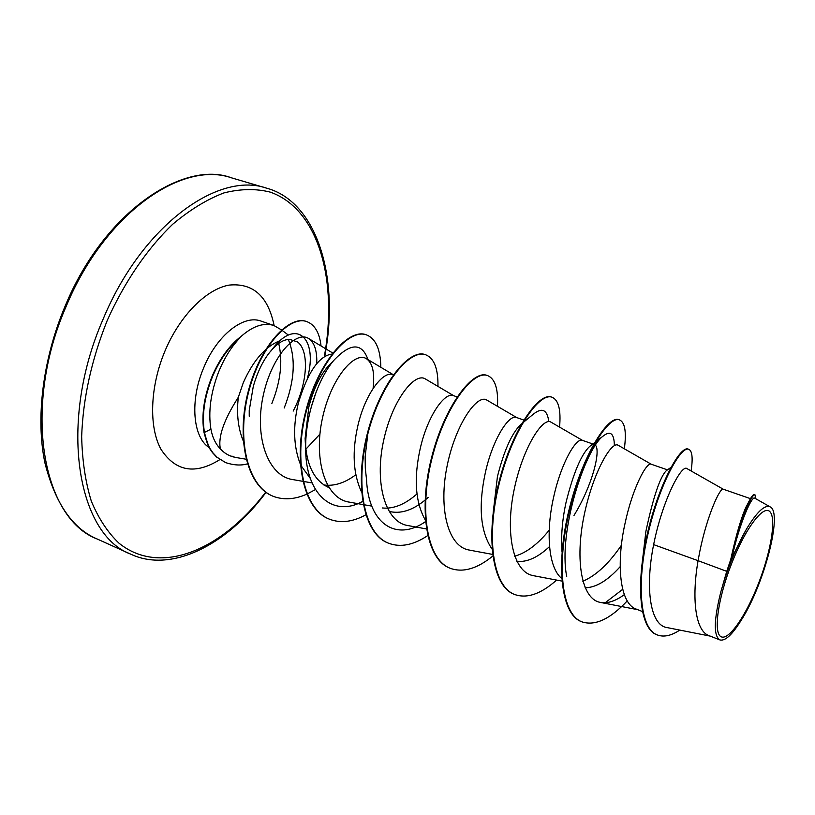 <?xml version="1.0" encoding="UTF-8"?>
<svg xmlns="http://www.w3.org/2000/svg" width="815" height="815" viewBox="0 0 815 815"><rect width="100%" height="100%" fill="white"/><g stroke="black" fill="none" stroke-linecap="round" stroke-linejoin="round"><path stroke-width="1.22" d="M758.378 583.774C745.959 615.783 728.722 640.845 721.051 636.719C713.176 633.112 717.872 598.495 731.666 563.46C745.348 528.344 763.512 504.454 769.91 511.677C776.512 518.381 770.888 551.837 758.378 583.774M281.542 329.953L273.962 325.531C263.367 322.19 251.804 326.377 239.284 338.082L239.06 338.001C228.159 347.078 219.174 359.833 212.114 376.265C203.903 396.671 201.213 415.456 204.045 432.612L210.922 429.189C212.471 437.492 215.629 444.063 220.386 448.892C217.88 437.125 223.85 419.919 238.316 397.282L243.278 382.744C253.21 360.424 265.456 346.406 280.003 340.69M239.284 338.082L239.987 337.787C228.893 346.854 219.755 359.741 212.572 376.438C204.361 396.854 201.672 415.64 204.504 432.796C209.231 450.288 210.494 448.566 212.766 452.641L217.035 457.256L225.714 462.655L216.586 457.072L212.318 452.457C210.046 448.382 208.783 450.104 204.045 432.612M239.987 337.787C231.165 346.956 223.921 358.661 218.257 372.913C210.596 393.38 208.151 412.135 210.922 429.189M249.237 416.241L249.227 410.546L253.282 386.432C256.919 373.708 261.809 363.103 267.941 354.606C275.592 344.419 282.836 339.356 289.682 339.386L297.536 341.933C309.333 350.644 307.927 383.111 293.176 411.096M284.201 408.009C294.663 381.176 296.028 358.325 288.286 339.437M231.032 456.166L233.844 456.4M319.928 434.12L305.839 449.238M243.267 440.935C238.092 428.405 236.442 413.847 238.316 397.282M726.736 571.346L720.766 592.148C713.797 620.154 713.512 636.077 719.91 639.928L709.111 635.68C695.164 631.126 691.578 597.996 698.068 560.679L726.736 571.346L730.698 559.661C736.19 534.446 741.518 516.425 746.683 505.585L747.416 504.546C741.507 517.158 735.935 535.516 730.709 559.63L730.25 561.983M723.262 489.214L687.025 468.635C681.778 463.796 662.646 499.422 653.63 544.624L698.068 560.679L699.841 551.256C707.369 514.418 720.236 487.258 723.211 489.204L750.442 498.648M642.627 559.172L645.898 531.339C653.233 497.181 660.018 476.969 666.283 470.703L670.949 467.382M642.332 611.505L636.352 609.141C619.502 603.752 616.13 563.104 624.993 523.627C632.562 487.747 646.662 461.769 651.154 464.204L667.454 469.858M620.164 566.68C607.654 580.616 595.959 587.646 585.089 587.768M562.044 552.091C560.863 536.433 562.228 519.705 566.15 501.908C573.444 472.945 581.248 454.475 589.571 446.508L602.733 436.382C610.313 430.228 614.194 433.295 614.367 445.591M621.417 545.245C608.856 563.654 595.999 575.655 582.837 581.248M561.667 578.416C548.047 567.393 545.846 531.115 553.609 497.282C561.219 462.319 576.419 437.431 582.297 440.324L592.862 443.992M549.534 546.57C537.869 557.491 526.979 562.411 516.863 561.341M493.136 513.124L497.435 476.551C504.067 450.583 511.8 433.285 520.642 424.646M549.208 530.188C537.737 544.298 526.225 552.977 514.662 556.207M492.015 549.025C480.3 531.818 478.12 506.186 485.455 472.13C493.085 438.032 509.283 414.163 516.425 417.474L523.811 420.041M425.369 520.194C415.283 502.223 413.602 478.191 420.326 448.087C427.967 414.825 445.061 391.913 453.344 395.591L457.113 396.905M428.232 497.364C415.09 509.243 402.549 514.031 390.619 511.728M425.501 521.631C396.314 541.985 368.451 524.106 366.526 479.577L365.303 468.228L365.151 456.645L367.687 435.037M416.944 493.971C404.984 504.475 393.441 509.141 382.306 507.959M361.534 491.934C353.068 473.851 351.886 451.571 358.009 425.084C365.66 392.616 383.549 370.601 392.881 374.625L393.35 374.788M328.71 487.513C313.785 480.565 305.92 464.193 305.116 438.409L308.844 406.94C313.296 389.967 319.378 376.815 327.09 367.484L333.579 360.617C350.379 342.738 361.86 342.412 368.013 359.639M355.758 474.799C344.806 482.979 334.221 486.372 324.003 484.976L323.799 484.945M310.332 478.456L300.939 465.477M300.358 464.204C293.481 446.569 292.809 426.194 298.341 403.068C307.744 372.19 318.95 355.849 331.97 354.046M595.49 445.275C600.818 450.695 592.699 484.894 573.994 515.457M653.63 544.624C645.042 587.34 649.81 625.584 667.281 627.621L710.181 636.107M770.257 506.93L754.639 498.108C752.235 495.581 740.061 520.979 731.921 557.521L746.479 529.088C756.972 511.749 764.898 504.363 770.257 506.93C782.95 512.655 764.022 584.976 741.253 620.164C732.237 634.753 725.126 641.334 719.91 639.928M691.1 470.958C693.035 457.989 692.23 450.756 688.685 449.259L688.084 449.055C680.097 445.622 658.632 484.426 647.283 534.08C635.751 583.734 639.255 628.569 656.798 634.732L657.104 634.854M755.648 498.668L754.965 494.776L754.333 494.562C753.04 494.206 750.737 497.537 747.416 504.546M688.685 449.259C680.708 445.836 659.254 484.65 647.905 534.314C636.372 583.978 639.867 628.823 657.399 634.977C663.868 637.361 671.326 635.731 679.781 630.097M754.965 494.776C752.082 492.983 739.592 520.53 732.043 556.574L730.291 561.759M731.921 557.521L732.043 556.574M220.386 448.892C224.685 453.629 229.983 456.512 236.289 457.541M316.75 363.724C317.188 350.878 314.498 342.494 308.661 338.571C296.049 329.912 271.13 356.542 262.96 396.854C254.453 436.972 267.738 476.143 292.931 479.607L302.793 481.319M373.087 388.5C374.88 373.026 372.689 363.123 366.526 358.783C354.79 350.776 330.737 378.252 322.251 419.104C313.5 459.629 325.236 498.79 349.319 502.132L363.215 504.597M453.823 395.764L425.41 378.985C414.804 371.732 391.893 400.399 383.356 441.791C374.543 483.081 385.088 522.374 408.132 525.604L426.408 528.935M516.761 417.596L486.85 400.104C477.488 393.614 455.799 423.535 447.211 465.497C438.348 507.623 447.578 546.967 469.532 550.094M551.022 422.201C543.045 416.516 522.67 447.588 514 490.355C505.117 533.081 512.89 572.741 533.693 575.685M618.137 445.296C611.668 440.477 592.688 472.781 583.927 516.353C575.033 559.732 581.278 599.738 600.787 602.468C607.807 603.62 615.641 601.001 624.31 594.634M622.68 589.337L605.209 602.743M566.71 576.511C557.868 531.716 585.211 449.503 602.733 436.382M522.823 422.822L532.246 415.079C541.659 407.001 547.181 409.181 548.801 421.62M362.655 501.429C332.489 518.055 305.177 493.809 305.666 447.629C305.309 415.528 318.359 378.659 333.579 360.617M271.028 350.949C295.621 316.179 318.553 338.164 307.428 378.15M581.716 621.764L581.421 621.641C560.302 613.98 555.779 562.645 569.328 508.672C582.694 454.627 608.112 415.181 618.891 419.694L619.176 419.807M514.418 594.4L514.143 594.288C491.608 585.985 485.475 535.139 498.862 482.5C512.034 429.77 538.868 391.923 551.521 397.058L552.071 397.241C558.591 400.012 561.087 409.965 559.559 427.101M450.043 568.218L449.778 568.116C425.97 559.263 418.38 508.927 431.593 457.541C444.572 406.074 472.659 369.704 487.024 375.389L487.543 375.562C495.051 378.669 498.362 388.918 497.486 406.318M388.419 543.157L388.164 543.055C363.205 533.723 354.27 483.906 367.31 433.723C380.096 383.447 409.303 348.463 425.226 354.617L425.725 354.79C434.151 358.213 438.236 368.747 437.961 386.392M329.352 519.135L329.107 519.043C303.109 509.263 292.962 459.976 305.829 410.933C318.431 361.799 348.637 328.109 365.966 334.71L366.21 334.792M272.668 496.091L272.434 495.999C245.926 485.088 236.085 436.31 248.432 390.66C260.576 344.765 289.539 315.028 306.389 321.477L306.623 321.558M627.255 600.879C610.109 619.145 595.021 626.144 582.002 621.876C560.893 614.215 556.37 562.88 569.93 508.896C583.295 454.841 608.703 415.375 619.471 419.888C624.962 422.302 626.592 431.94 624.341 448.8M556.604 580.076C540.966 594.013 526.999 598.831 514.693 594.512C492.168 586.219 486.046 535.363 499.432 482.714C512.615 429.974 539.428 392.107 552.071 397.241M492.769 556.054C477.152 568.778 463.002 572.874 450.308 568.33C426.51 559.477 418.92 509.141 432.144 457.745C445.122 406.267 473.199 369.888 487.543 375.562M427.692 535.618C413.48 545.103 400.471 547.649 388.673 543.259C363.714 533.927 354.79 484.11 367.83 433.916C380.625 383.631 409.823 348.637 425.725 354.79M365.803 514.856C352.732 521.987 340.66 523.444 329.586 519.236C303.598 509.467 293.461 460.169 306.328 411.127C318.93 361.972 349.126 328.272 366.455 334.873C375.756 338.592 380.544 349.39 380.819 367.28M315.425 489.571L307.112 494.012M306.766 494.165C294.623 499.544 283.335 500.216 272.893 496.182C246.395 485.282 236.564 436.504 248.911 390.843C261.055 344.939 290.018 315.181 306.858 321.63C314.804 324.706 319.531 332.826 321.049 345.978M247.393 463.867C241.077 465.701 233.854 465.294 225.714 462.655M720.766 592.148C727.337 568.707 735.914 547.69 746.479 529.088M66.545 305.482C21.638 407.113 42.258 518.686 97.28 539.051C72.678 528.762 55.237 503.446 44.968 463.103C35.514 418.778 42.655 358.773 65.516 305.197C105.125 210.005 184.659 160.097 231.287 177.772C181.684 160.351 104.768 213.724 66.545 305.482M265.649 492.199C222.251 549.636 160.718 576.704 119.092 543.279C107.865 532.643 98.615 518.625 91.341 501.235C85.443 482.083 82.213 460.495 81.663 436.483C83.008 398.433 91.525 359.792 107.193 320.57C124.4 282.041 147.27 248.626 172.637 224.308C189.814 209.863 206.918 199.39 223.942 192.911C240.547 188.764 256.002 188.51 270.295 192.136C319.042 209.272 338.052 281.44 324.288 356.787M265.985 492.454C225.378 546.916 170.08 572.823 130.777 554.169C76.967 534.457 57.896 422.078 103.24 318.859C141.902 225.694 218.135 171.018 266.536 188.153L231.287 177.772M209.17 447.578C192.727 437.339 189.661 400.236 203.791 367.545C217.075 335.006 243.736 314.305 261.146 321.13L273.962 325.531M278.72 343.421C282.927 361.463 280.635 381.461 271.874 403.415M219.867 459.609C195.223 474.962 175.633 471.569 161.064 449.432C148.666 427.152 149.899 386.697 165.058 350.817C179.932 315.537 206.215 289.244 229.015 285.107C253.058 282.734 268.094 296.232 274.125 325.593M288.327 335.036L281.898 330.218M130.777 554.169L97.28 539.051M656.798 634.732L657.399 634.977M236.279 457.572L246.548 459.293M308.681 338.541L332.764 353.027M303.262 481.4L312.033 482.918M366.536 358.763L393.37 374.757M363.714 504.679L371.772 506.115M469.522 550.125L492.555 554.404M551.042 422.18L582.521 440.395M533.682 575.726L561.861 581.075M618.157 445.255L651.277 464.255M600.777 602.499L637.656 609.661M521.529 423.892L520.622 424.625M305.666 447.629L305.105 438.409M582.002 621.876L581.421 621.641M619.471 419.888L618.891 419.694M514.693 594.512L514.143 594.288M450.308 568.33L449.778 568.116M388.673 543.259L388.164 543.055M311.147 407.388L316.271 391.689M324.706 356.522C340.273 275.582 315.802 201.183 266.536 188.153"/></g></svg>
